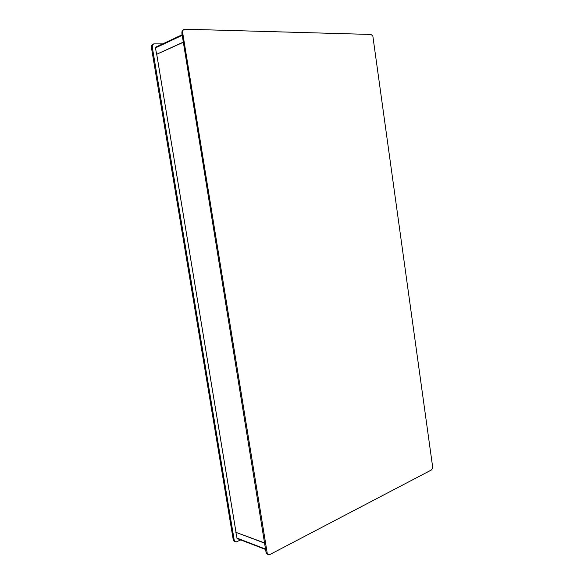 <?xml version="1.0" encoding="UTF-8"?>
<svg xmlns="http://www.w3.org/2000/svg" width="584" height="584" viewBox="0 0 584 584"><rect width="100%" height="100%" fill="white"/><g stroke="black" fill="none" stroke-linecap="round" stroke-linejoin="round"><path stroke-width="0.88" d="M265.611 549.456L237.075 538.492L235.841 532.316L264.581 543.105M183.325 42.128L156.585 54.341L155.505 47.808L156.074 46.99M183.573 29.653L182.164 30.733L181.836 32.959L182.668 32.565L267.355 553.866L268.56 554.764L269.837 554.581L431.313 470.018L432.489 468.39L432.634 466.631L372.804 35.843L371.008 34.485L184.96 29.2L183.091 30.178L182.668 32.565M266.99 552.814L266.1 552.464L266.472 553.515L267.888 554.457M240.798 539.908L236.184 541.974L234.951 541.514L234.213 540.061L152.263 46.983L152.497 45.034L153.738 43.888L162.673 43.88M235.096 541.631L233.856 541.003L233.257 539.689L151.38 47.406L151.694 45.296L153.118 44.238M156.585 54.341L183.347 42.245M156.76 54.349L235.987 532.243M264.545 542.901L235.841 532.316M266.1 552.464L181.836 32.959M236.79 538.032L265.552 549.077M182.223 35.317L155.512 47.866M151.38 47.406L152.263 46.983M233.257 539.689L234.213 540.061M182.128 34.719L155.687 47.173M183.31 29.894L182.485 30.288M152.008 44.866L152.898 44.442"/></g></svg>
